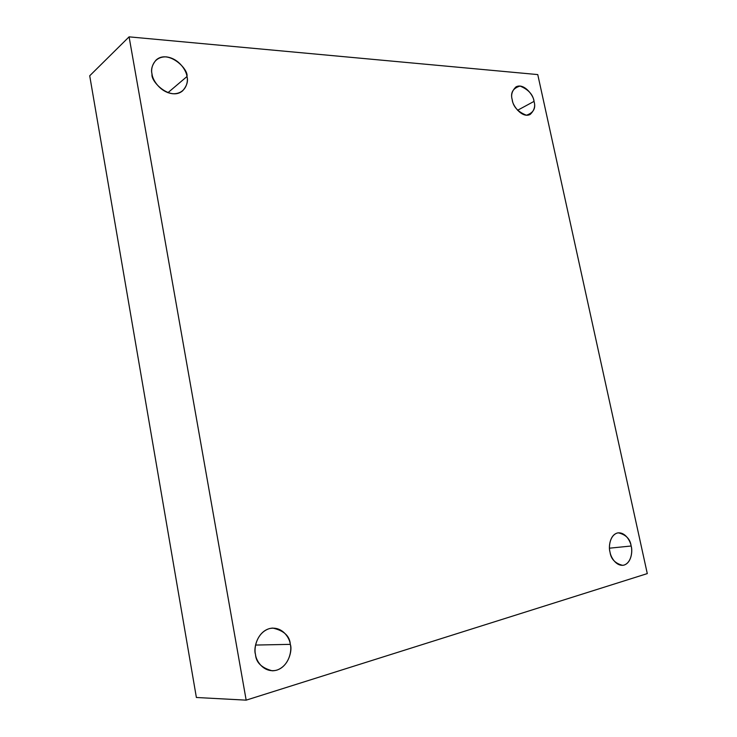 <?xml version="1.0" encoding="UTF-8"?>
<svg xmlns="http://www.w3.org/2000/svg" width="737" height="737" viewBox="0 0 737 737"><rect width="100%" height="100%" fill="white"/><g stroke="black" fill="none" stroke-linecap="round" stroke-linejoin="round"><path stroke-width="1.11" d="M610.015 552.096C610.899 558.996 615.109 563.409 622.654 565.353C631.434 564.293 632.834 550.779 631.148 546.006L609.499 548.181L631.148 546.006C632.549 550.696 631.775 562.248 624.156 565.067C616.316 566.965 610.697 557.117 610.015 552.096C608.578 547.296 609.527 535.606 617.201 533.035C625.04 531.377 630.448 541.096 631.148 546.006C630.264 539.042 625.98 534.647 618.306 532.823C609.775 534.058 608.357 547.259 610.015 552.096M512.252 99.827C512.224 104.967 521.925 118.639 530.143 114.465C534.27 110.55 535.569 106.192 534.021 101.393L517.567 110.274L534.021 101.393C536.075 108.228 533.533 112.835 526.402 115.23C517.927 111.867 513.21 106.736 512.252 99.827C510.216 92.862 512.823 88.265 520.055 86.054C528.447 89.536 533.1 94.649 534.021 101.393C534.076 96.289 524.228 82.461 515.983 86.892C512.003 90.78 510.75 95.091 512.252 99.827M152.025 74.022C150.394 81.724 170.56 101.218 182.619 90.844C186.894 85.916 188.35 81.144 186.986 76.528L167.916 92.705L186.986 76.528C188.571 82.074 185.706 93.986 173.02 93.765C160.076 92.466 152.393 79.633 152.025 74.022C150.385 68.311 153.628 56.334 166.378 56.887C179.248 58.49 186.562 71.047 186.986 76.528C188.736 68.817 167.879 49.02 155.986 60.139C152.089 64.948 150.763 69.573 152.025 74.022M255.49 654.41C255.997 662.48 261.58 667.943 272.248 670.799C287.642 670.606 292.884 650.734 290.314 644.359L255.582 645.059L290.314 644.359C292.018 650.393 289.457 665.668 276.845 670.145C263.947 673.434 255.997 660.969 255.49 654.41C253.721 648.201 256.679 632.687 269.364 628.606C282.197 625.722 289.752 637.984 290.314 644.359C289.788 636.022 283.938 630.596 272.754 628.071C257.996 628.993 253.077 647.961 255.49 654.41M246.167 700.15L129.086 36.85L89.711 75.782L196.383 697.488L246.167 700.15L196.383 697.488L89.711 75.782L129.086 36.85L537.761 74.584L647.289 573.598L246.167 700.15L647.289 573.598L537.761 74.584L129.086 36.85L246.167 700.15"/></g></svg>
